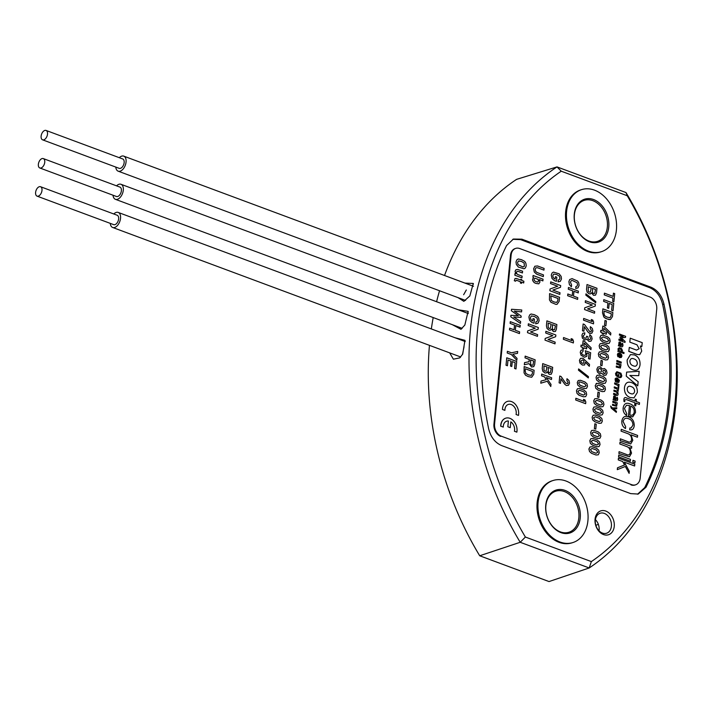 <?xml version="1.0" encoding="UTF-8"?>
<svg xmlns="http://www.w3.org/2000/svg" width="712" height="712" viewBox="0 0 712 712"><rect width="100%" height="100%" fill="white"/><g stroke="black" fill="none" stroke-linecap="round" stroke-linejoin="round"><path stroke-width="1.07" d="M454.923 337.719L464.954 340.318L462.702 354.131L459.703 357.905L453.375 359.177L449.664 352.867M464.954 283.1L473.275 283.456L469.84 295.934L463.868 301.336L458.003 297.625M466.316 289.98L463.646 294.724M458.314 309.8L468.113 311.349L464.838 325.064L460.931 329.291L452.236 324.645M603.491 534.561A12.549 9.309 -107.9 0 1 595.054 519.244A12.549 9.309 -107.9 0 1 605.796 511.074A12.549 9.309 -107.9 0 1 614.242 526.391A12.549 9.309 -107.9 0 1 603.491 534.561M604.328 513.397A10.502 7.796 72.1 0 0 600.065 513.263A10.502 7.796 72.1 0 0 595.365 522.973A10.502 7.796 72.1 0 0 602.405 533.066A10.502 7.796 72.1 0 0 606.526 533.252A10.502 7.796 72.1 0 0 611.377 523.587A10.502 7.796 72.1 0 0 604.328 513.397M637.56 494.217L644.716 487.595L646.015 487.239L638.21 494.066L630.698 493.612L501.657 445.596C495.062 442.766 490.719 437.123 488.619 428.677A257.966 191.403 72.1 0 1 506.579 245.551L513.405 239.045L521.896 239.179L520.641 239.65L512.782 239.303M650.937 287.194C657.532 290.024 661.884 295.667 663.976 304.113L662.658 304.576C660.602 296.156 656.25 290.514 649.629 287.648L650.937 287.194L521.896 239.179M646.015 487.239A257.966 191.403 72.1 0 0 663.976 304.113M464.055 346.753L462.426 354.603M429.452 345.347A270.587 200.766 72.1 0 0 479.71 555.769L549.032 581.562L589.198 567.962L591.352 561.59A264.935 196.574 72.1 0 0 627.227 195.747L561.243 171.2L557.007 166.902L625.999 192.569A270.035 200.357 -107.9 0 1 589.198 567.962L520.205 542.286A270.035 200.357 -107.9 0 1 557.007 166.902L516.618 179.353A270.587 200.766 72.1 0 0 444.528 275.5M439.544 290.754A270.587 200.766 72.1 0 0 436.598 301.719M433.199 317.561A270.587 200.766 72.1 0 0 431.339 328.935M561.243 171.2A264.935 196.574 72.1 0 0 525.376 537.035L520.205 542.286L479.71 555.769M525.376 537.035L591.352 561.59M595.41 519.635A10.342 7.672 -107.9 0 1 599.023 530.805M572.537 542.651A32.574 24.163 -107.9 0 1 559.045 542.322A32.574 24.163 -107.9 0 1 537.186 510.548A32.574 24.163 -107.9 0 1 552.494 480.689M601.062 251.79A32.574 24.163 -107.9 0 1 587.569 251.461A32.574 24.163 -107.9 0 1 565.702 219.688A32.574 24.163 -107.9 0 1 581.019 189.828M625.999 192.569L627.227 195.747M592.856 200.686A21.547 15.984 72.1 0 0 584.249 200.357A21.547 15.984 72.1 0 0 574.459 220.231A21.547 15.984 72.1 0 0 588.895 241.03A21.547 15.984 72.1 0 0 597.51 241.359A21.547 15.984 72.1 0 0 607.292 221.485A21.547 15.984 72.1 0 0 592.856 200.686M589.447 241.768A22.553 16.732 -107.9 0 1 574.273 214.241A22.553 16.732 -107.9 0 1 593.586 199.547A22.553 16.732 -107.9 0 1 608.76 227.066A22.553 16.732 -107.9 0 1 589.447 241.768M588.53 251.149A32.574 24.163 72.1 0 0 601.542 251.648A32.574 24.163 72.1 0 0 616.334 221.601A32.574 24.163 72.1 0 0 594.502 190.157A32.574 24.163 72.1 0 0 581.49 189.668A32.574 24.163 72.1 0 0 566.699 219.705A32.574 24.163 72.1 0 0 588.53 251.149M564.34 491.547A21.547 15.984 72.1 0 0 555.725 491.218A21.547 15.984 72.1 0 0 545.944 511.091A21.547 15.984 72.1 0 0 560.38 531.891A21.547 15.984 72.1 0 0 568.986 532.22A21.547 15.984 72.1 0 0 578.776 512.346A21.547 15.984 72.1 0 0 564.34 491.547M560.931 532.629A22.553 16.732 -107.9 0 1 545.757 505.102A22.553 16.732 -107.9 0 1 565.07 490.408A22.553 16.732 -107.9 0 1 580.236 517.936A22.553 16.732 -107.9 0 1 560.931 532.629M560.006 542.01A32.574 24.163 72.1 0 0 573.018 542.508A32.574 24.163 72.1 0 0 587.818 512.462A32.574 24.163 72.1 0 0 565.987 481.018A32.574 24.163 72.1 0 0 552.975 480.529A32.574 24.163 72.1 0 0 538.183 510.566A32.574 24.163 72.1 0 0 560.006 542.01M640.177 478.135L656.74 309.248A10.021 7.44 72.1 0 0 649.994 297.011L519.724 248.541A10.021 7.44 72.1 0 0 515.719 248.381A10.021 7.44 72.1 0 0 511.136 255.065L494.582 423.96A10.021 7.44 72.1 0 0 501.319 436.189L631.597 484.667A10.021 7.44 72.1 0 0 635.602 484.819A10.021 7.44 72.1 0 0 640.177 478.135M635.273 484.908A10.021 7.44 72.1 0 1 634.962 485.023A10.021 7.44 72.1 0 1 630.957 484.872L631.597 484.667M515.399 248.497A10.021 7.44 72.1 0 0 515.079 248.595A10.021 7.44 72.1 0 0 510.495 255.279L493.941 424.165A10.021 7.44 72.1 0 0 500.678 436.394L501.319 436.189M613.904 301.808L614.705 293.629L613.424 293.157L613.112 296.388L604.426 293.157L604.266 294.866L612.943 298.097L612.623 301.336L613.788 301.763M610.424 319.528L612.453 316.609L612.854 312.55L602.895 308.839L602.503 312.782L603.803 317.009L606.936 318.94L610.424 319.528M604.835 317.926L606.936 318.94M607.069 318.905L609.205 319.608M603.927 313.218L604.132 311.082L611.279 313.734L611.065 315.87L610.015 317.668L607.185 317.169L604.577 315.728L603.927 313.218M606.384 320.978L604.986 320.453L604.506 325.339L605.903 325.856L606.384 320.978M604.096 326.514L602.824 326.043L602.263 330.938L600.777 330.386L600.608 332.095L602.174 332.682L602.085 333.625L603.349 334.097L603.447 333.154L606.321 334.222L606.49 332.504L603.616 331.436L603.918 328.357L610.647 335.005L610.834 333.109L604.096 326.514M602.085 333.625L603.349 334.097M602.753 340.149L601.364 337.969L603.073 336.954L607.372 338.547L608.76 340.719L607.051 341.751L602.753 340.149M607.621 336.874L603.153 335.21L600.928 335.45L599.949 337.443L600.483 340.042L602.521 341.84L606.962 343.487L609.205 343.291L610.175 341.244L609.659 338.698L607.621 336.874M607.149 357.193L605.44 358.225L601.142 356.623L599.744 354.442L601.453 353.428L605.752 355.021L607.149 357.193M606.01 353.348L601.542 351.683L599.317 351.924L598.338 353.917L598.872 356.516L600.91 358.314L605.342 359.96L607.585 359.765L608.555 357.718L608.039 355.172L606.01 353.348M601.987 365.772L602.468 360.895L601.07 360.37L600.59 365.256L601.871 365.728M599.7 372.18L598.596 371.201L598.249 369.733L598.845 368.638L600.065 368.505L601.177 369.501L601.507 370.943L600.919 372.065L599.7 372.18M602.779 371.415L603.269 370.4L604.381 370.276L605.414 371.201L605.182 373.524L604.052 373.631L602.779 371.415M602.334 368.994L600.216 366.76L597.929 367.018L596.843 369.208L597.439 372.065L599.504 373.916L601.907 373.355L603.821 375.322L605.992 375.126L607.06 373.008L606.464 370.311L604.488 368.54L602.334 368.994M605.289 383.207L606.259 381.169L605.743 378.615L603.714 376.79L599.246 375.126L597.012 375.366L596.042 377.36L596.567 379.959L598.614 381.757L603.046 383.403L605.289 383.207M604.853 380.644L603.144 381.668L598.845 380.066L597.448 377.885L599.157 376.87L603.456 378.473L604.853 380.644M599.362 392.579L597.964 392.054L597.484 396.94L598.881 397.456L599.362 392.579M603.963 404.612L603.447 402.058L601.409 400.233L596.941 398.569L594.716 398.809L593.737 400.803L594.271 403.401L596.309 405.199L600.75 406.855L602.993 406.65L603.963 404.612M602.548 404.087L600.839 405.11L596.54 403.508L595.152 401.328L596.861 400.313L601.159 401.915L602.548 404.087M602.637 410.299L600.608 408.474L596.131 406.81L593.906 407.05L592.936 409.044L593.461 411.643L595.508 413.441L599.94 415.087L602.183 414.882L603.153 412.844L602.637 410.299M601.738 412.319L600.038 413.352L595.739 411.75L594.342 409.569L596.051 408.555L600.349 410.148L601.738 412.319M602.343 421.086L601.827 418.531L599.798 416.707L595.33 415.043L593.105 415.283L592.126 417.285L592.651 419.875L594.698 421.673L599.13 423.328L601.373 423.124L602.343 421.086M600.937 420.561L599.228 421.584L594.929 419.991L593.532 417.802L595.241 416.787L599.54 418.389L600.803 420.596L599.54 418.389M599.442 435.762L597.733 436.794L593.434 435.192L592.046 433.012L593.755 431.997L598.053 433.599L599.442 435.762M598.303 431.917L593.835 430.253L591.61 430.493L590.631 432.487L591.165 435.085L593.203 436.883L597.644 438.53L599.887 438.334L600.857 436.287L600.341 433.742L598.303 431.917M599.531 441.983L597.502 440.149L593.025 438.494L590.8 438.734L589.83 440.728L590.355 443.327L592.402 445.116L596.834 446.771L599.077 446.566L600.047 444.528L599.531 441.983M598.632 444.003L596.932 445.027L592.633 443.434L591.236 441.253L592.945 440.23L597.243 441.832L598.632 444.003M592.402 445.116L596.834 446.771M593.568 293.522L592.571 292.65L592.518 288.369L595.517 289.481L594.689 293.442L593.568 293.522M588.245 286.776L591.245 287.897L590.382 292.036L589.278 292.116L588.281 291.261L588.245 286.776M596.967 288.244L587.008 284.542L586.519 289.481L587.08 292.089L589.029 293.798L590.515 293.887L591.503 292.801L593.505 295.302L595.526 295.142L596.523 292.81L596.967 288.244M595.383 304.407L585.424 300.695L585.255 302.413L592.348 305.048L584.721 307.833L584.552 309.542L594.52 313.244L594.68 311.536L587.578 308.892L595.214 306.107L595.383 304.407M585.255 302.413L592.348 305.048M585.834 295.115L595.668 302.84L595.793 301.559L585.958 293.833L585.834 295.115L595.668 302.84M589.901 331.756L584.472 324.476L583.137 323.987L582.469 330.768L583.885 331.294L584.329 326.755L588.005 332.077L589.696 333.447L591.832 333.225L592.909 331.044L592.322 328.437L590.364 326.675L590.203 328.383L591.485 330.653L590.924 331.703L589.901 331.756M581.909 335.201L582.372 338.12L584.632 339.944L586.973 339.312L588.922 341.377L591.005 341.182L592.135 338.93L591.583 336.447L589.83 334.685L589.669 336.375L590.72 338.449L590.186 339.526L589.1 339.633L588.13 338.779L587.916 336.696L586.644 336.224L586.029 338.129L584.757 338.218L583.626 337.239L583.306 335.815L584.641 334.498L584.81 332.807L582.772 333.305L581.909 335.201L582.505 338.075M584.196 343.184L590.942 349.672L591.129 347.776L584.392 341.182L583.119 340.71L582.558 345.605L581.063 345.133M581.072 345.053L580.903 346.762L582.469 347.349L582.38 348.293L583.644 348.764L583.742 347.821L586.617 348.889L586.777 347.171L583.902 346.103L584.205 343.024L590.942 349.672M589.082 353.748L588.477 358.634L590.017 359.115L590.649 352.716L585.291 350.722L585.825 354.175L585.139 355.422L582.95 354.923L581.766 353.784L581.651 352.716L583.012 351.443L583.181 349.726L581.054 350.251L580.236 352.253L581.028 355.235L584.463 357.228L586.848 356.276L586.83 352.912L589.082 353.748L588.61 358.59M589.313 366.306L589.5 364.419L582.861 358.198L580.503 358.403L579.443 360.334L579.968 363.031L582.345 365.034L584.579 364.989L585.415 362.283L589.198 366.19M582.692 359.907L583.938 360.895L583.698 363.271L582.363 363.262L581.117 362.257L580.841 360.957L582.692 359.907M586.074 385.806L584.365 386.83L580.066 385.228L578.678 383.047L579.346 381.943L580.378 382.033L584.677 383.635L586.074 385.806M584.935 381.952L580.467 380.288L578.242 380.528L577.263 382.522L577.797 385.121L579.835 386.919L584.267 388.574L586.51 388.369L587.489 386.331L586.964 383.777L584.935 381.952M580.378 382.033L584.677 383.635M579.292 381.97L580.253 382.077M576.987 393.362L578.901 395.196L583.466 396.807L585.709 396.611L586.679 394.564L586.163 392.018L584.125 390.194L579.657 388.53L577.432 388.77L576.453 390.763L576.987 393.362L579.025 395.16M585.264 394.039L583.555 395.071L579.257 393.469L577.868 391.288L579.577 390.274L583.876 391.867L585.264 394.039M555.173 279.095L553.224 277.635L552.806 275.66L553.713 274.058L556.615 274.512L559.401 276.167L559.943 278.276L559.374 279.576L558.244 279.985L558.057 281.881L560.335 281.329L561.483 278.89L561.145 276.372L559.116 273.791L553.429 272.091L552.067 272.999L551.257 275.09L551.996 278.445L554.381 280.581L556.401 281.329L556.811 277.164L555.413 276.639L555.173 279.095M560.691 285.583L550.732 281.881L550.563 283.59L557.656 286.233L550.029 289.01L549.86 290.719L559.828 294.43L559.997 292.712L552.886 290.069L560.522 287.283L560.691 285.583M549.575 293.682L549.468 299.921L550.972 302.288L555.894 304.371L557.113 304.282L559.143 301.372L559.543 297.305L549.584 293.602M553.874 301.924L551.266 300.491L550.821 295.836L557.968 298.497L557.754 300.633L556.704 302.431L553.874 301.924M555.146 342.134L548.044 339.464L555.68 336.705L555.849 335.005L545.882 331.303L545.712 333.011L552.806 335.681L545.187 338.431L545.018 340.14L554.977 343.852L555.146 342.134M524.771 261.42L521.531 259.684L518.176 258.972L516.814 259.88L516.013 261.972L516.36 264.517L518.389 267.08L524.068 268.78L525.438 267.908L526.23 265.781L525.883 263.253L524.771 261.42M522.902 266.964L518.096 264.668L517.553 262.541L518.461 260.948L521.362 261.393L524.148 263.057L524.37 266.252L522.902 266.964M522.608 271.254L517.829 269.474L515.924 269.706L515.096 271.308L515.773 273.8L515.016 273.515L514.847 275.224L521.958 277.876L522.127 276.158L517.838 274.565L516.743 273.693L516.449 272.402L516.974 271.406L518.158 271.37L522.439 272.963L522.608 271.254M521.763 310.014L511.51 309.257L511.358 310.743L518.336 315.683L510.913 315.291L510.771 316.787L520.445 323.444L520.632 321.557L513.708 317.018L521.042 317.374L521.166 316.083L514.287 311.108L521.576 311.901L521.763 310.014M515.799 325.58L519.956 327.128L520.25 325.375L510.29 321.673L510.121 323.382L514.536 325.019L514.064 329.807L509.659 328.161L509.489 329.878L519.448 333.581L519.618 331.872L515.337 330.279L515.799 325.5L520.089 327.093M510.121 323.382L514.536 325.019M537.987 279.327L538.601 280.955L537.765 282.077L535.362 281.4L534.151 280.243L534.044 279.255L534.926 278.187L537.987 279.327M543.051 279.184L533.092 275.482L532.923 277.19L533.608 277.449L532.585 279.264L532.727 280.679L534.178 282.628L536.003 283.429L538.797 283.839L539.963 281.997L539.331 279.576L542.882 280.902L543.051 279.184M596.692 383.296L595.232 385.601L595.766 388.2L597.804 389.998L602.236 391.644L604.479 391.44L605.449 389.402L604.933 386.856L602.904 385.023L598.436 383.368L596.077 383.643L596.763 383.279M598.347 385.103L602.646 386.705L604.043 388.877L602.334 389.9L598.036 388.307L596.638 386.127L598.347 385.103L602.646 386.705M591.272 319.528L592.144 321.593L583.68 318.442L583.511 320.151L593.479 323.862L593.648 322.144L592.802 320.097L591.272 319.528M588.432 376.648L578.598 368.923L578.473 370.204L588.308 377.921L588.432 376.648M583.448 399.361L584.321 401.426L575.857 398.275L575.688 399.993L585.647 403.695L585.816 401.986L584.979 399.93L583.448 399.361M538.317 327.502L528.348 323.791L528.179 325.509L535.273 328.179L527.654 330.929L527.485 332.637L537.444 336.34L537.613 334.631L530.511 331.952L538.147 329.202L538.317 327.502M529.301 359.418L529.069 361.732L524.548 362.613L524.335 364.767L529.025 363.645L531.561 366.983L533.804 366.591L534.694 364.428L535.148 359.818L525.18 356.107L525.011 357.825L529.301 359.418L528.945 361.758M525.011 357.825L529.167 359.453M530.556 359.969L533.697 361.046L532.968 365.114L531.739 365.283L530.654 364.357L530.565 359.889L533.697 361.046M525.189 370.943L525.403 368.798L532.54 371.459L532.336 373.595L531.277 375.393L528.446 374.895L525.848 373.453L525.189 370.943M534.116 370.267L524.157 366.564L524.05 372.883L525.554 375.251L528.331 376.621L531.695 377.244L533.724 374.334L534.116 370.267M571.389 286.82L571.576 284.933L570.428 282.166L571.336 280.608L572.234 280.457L577.023 282.717L577.574 284.827L577.014 286.126L575.901 286.536L575.714 288.431L577.975 287.879L579.105 285.441L578.767 282.922L577.663 281.098L572.065 278.615L569.698 279.531L568.888 281.596L569.378 284.542L571.389 286.82M551.649 377.778L541.69 374.067L541.521 375.785L544.547 376.915L546.184 379.665L541.004 381.071L540.8 383.198L547.243 381.258L550.794 386.509L551.008 384.382L546.344 377.582L551.489 379.487L551.649 377.778M511.474 352.814L507.389 351.292L507.22 353.001L511.323 354.532L516.832 360.263L517.019 358.367L512.845 354.211L517.508 353.348L517.695 351.443L511.474 352.814M515.977 368.958L516.716 361.491L506.748 357.789L506.018 365.247L507.433 365.772L507.994 360.023L510.993 361.144L510.513 366.048L511.786 366.52L512.266 361.616L515.132 362.684L514.571 368.433L515.862 368.914M515.132 362.684L514.571 368.433M571.131 338.627L572.003 340.692L563.539 337.541L563.37 339.259L573.338 342.962L573.498 341.253L572.662 339.197L571.131 338.627M565.559 382.994L561.101 376.532L559.766 376.034L559.098 382.816L560.513 383.341L560.958 378.811L564.625 384.133L566.325 385.503L568.461 385.281L569.538 383.092L568.95 380.484L566.992 378.722L566.823 380.439L568.105 382.709L567.553 383.759L565.559 382.994M636.973 354.451L628.776 351.399L629.292 347.412L636.555 350.117L639.18 348.738L636.946 344.777L629.808 342.125L630.2 338.182L642.224 342.659L641.841 346.513L640.417 345.988L641.726 351.087L639.723 354.656L636.973 354.451L639.723 354.656M637.098 354.407L628.901 351.354M627.174 359.96L630.494 354.594L634.347 354.896C638.352 356.516 640.248 359.8 640.043 364.749C639.296 369.492 636.911 371.183 632.879 369.822C628.883 368.202 626.978 364.918 627.174 359.96L630.423 354.612M633.956 358.892C631.802 357.94 630.449 358.634 629.88 360.966C629.978 363.529 631.108 365.14 633.279 365.799C635.416 366.742 636.759 366.057 637.329 363.743C637.249 361.171 636.128 359.551 633.956 358.892M626.64 372.109L639.18 371.29L638.753 375.651L629.835 375.464L638.157 381.721L637.756 385.877L626.249 376.141L626.64 372.145M637.756 385.877L626.249 376.141M624.46 387.702C625.207 382.949 627.592 381.258 631.624 382.629C635.629 384.249 637.525 387.533 637.32 392.481L634.009 397.848L630.164 397.554C626.159 395.934 624.255 392.65 624.46 387.702M631.232 386.625C629.088 385.673 627.726 386.367 627.156 388.699C627.263 391.262 628.393 392.873 630.556 393.531C632.692 394.475 634.045 393.789 634.615 391.475C634.534 388.903 633.404 387.284 631.232 386.625M633.947 397.866L630.164 397.554M639.545 402.769L639.385 404.434L636.012 403.179L635.754 405.849L634.641 405.431L634.899 402.769L626.337 399.574L624.718 399.948L624.762 401.764L623.952 401.452L623.899 399.298C624.175 397.652 625.038 397.189 626.498 397.91L635.068 401.105L635.255 399.138L636.368 399.548L636.172 401.515L639.545 402.769M629.399 405.493L626.524 405.262L624.397 408.448L626.711 413.645L626.542 415.381C623.997 413.717 622.866 411.207 623.151 407.86C623.988 403.722 626.24 402.369 629.906 403.811C633.644 405.11 635.513 408.012 635.513 412.524L632.754 416.832L628.411 416.298L629.461 405.511L626.462 405.279M632.692 416.849L628.927 416.493M634.259 412.034C634.285 409.089 633.11 407.077 630.716 406.009L629.826 414.963C632.247 415.746 633.724 414.776 634.259 412.034M629.862 428.019L631.117 427.992L632.977 425.091C632.826 421.762 631.348 419.644 628.554 418.745C625.723 417.552 623.917 418.469 623.116 421.522L625.643 426.719L625.474 428.517C622.786 426.933 621.585 424.405 621.861 420.943C622.706 416.84 624.949 415.488 628.589 416.894C632.327 418.202 634.205 421.112 634.232 425.634C633.849 428.891 632.336 430.279 629.693 429.817L629.862 428.081M631.054 428.01L632.977 425.091M621.087 431.143L621.256 429.345L637.614 435.433L637.445 437.221L631.072 434.854L632.79 440.345L630.69 443.968L620.152 440.639L620.33 438.841L627.512 441.52C629.782 442.704 631.135 442.027 631.571 439.482C631.606 436.572 630.44 434.658 628.064 433.742L621.087 431.143M619.823 443.977L620.001 442.179L631.749 446.549L631.58 448.266L629.782 447.599L631.535 453.135L629.435 456.801L618.888 453.482L619.066 451.684L626.409 454.416C628.616 455.529 629.924 454.826 630.316 452.298C630.36 449.388 629.186 447.474 626.809 446.575L619.823 443.977M632.826 462.124L633.004 460.326L635.104 461.109L634.926 462.907L632.826 462.124M618.568 456.819L618.737 455.021L630.485 459.391L630.307 461.189L618.568 456.819M634.499 465.942L624.308 462.15L629.319 471.299L629.114 473.373L625.332 466.467L617.304 469.653L617.491 467.793L624.54 464.989L622.671 461.536L618.265 459.899L618.434 458.101L634.801 464.188L634.623 465.986M625.617 336.322L619.485 334.044L619.378 335.094L623.205 336.518L620.107 336.963L620.019 337.888L622.813 340.532L618.986 339.108L618.879 340.167L625.011 342.445L625.109 341.448L621.3 337.924L625.51 337.355L625.617 336.322M620.401 344.092L620.277 345.347L619.315 344.733L619.52 343.068L620.401 344.092M618.781 344.795L618.336 345.721L621.345 346.842L622.537 346.664L623.009 345.222L622.573 343.237L621.941 343.852L622.217 344.973L620.98 345.614L620.864 342.775L620.001 342.009L619.004 342.152L618.781 344.795M621.238 349.574L621.585 350.58L621.042 351.247L619.155 350.544L618.781 349.539L619.307 348.862L621.238 349.574M617.945 348.88L618.319 350.384L617.793 351.274L623.926 353.561L624.024 352.502L621.843 351.692L622.484 350.571L621.523 348.524L619.253 347.678L617.945 348.88M619.805 357.584L621.273 357.477L621.932 356.16L621.585 354.54L619.858 353.179L617.989 353.268L617.384 354.638L617.874 356.757L618.506 356.214L618.55 354.149L619.422 354.104L619.102 357.326L619.805 357.584L619.102 357.326M620.793 356.525L619.912 356.525L620.125 354.362L620.944 355.003L620.793 356.525M620.944 355.003L619.992 354.407M621.273 362.088L616.895 360.459L616.788 361.509L621.167 363.138L621.273 362.088M621.024 364.624L616.645 362.995L616.539 364.046L619.173 365.025L620.036 366.368L618.986 366.992L616.352 366.012L616.245 367.072L620.375 368.042L621.024 364.624M621.113 377.378L619.707 377.716L621.113 377.378L621.816 375.874L620.926 373.204L616.859 371.691L615.524 373.533L615.978 375.598L618.692 377.378L618.942 374.815L618.087 374.494L617.615 375.883L616.734 375.099L616.681 373.257L617.589 372.803L620.054 373.72L620.873 375.491L619.582 377.76L620.989 377.413L619.582 377.76M618.354 381.481L617.464 381.481L617.678 379.318L618.497 379.959L618.354 381.481M616.975 379.06L616.663 382.282L618.826 382.424L619.449 380.324L617.411 378.134L616.281 377.938L615.115 378.828L615.426 381.712L616.058 381.169L616.102 379.104L616.975 379.06M618.915 386.963L618.506 385.388L618.968 385.566L619.075 384.507L614.696 382.878L614.589 383.937L617.927 385.512L618.479 387.924L618.915 386.963M613.566 394.386L616.37 395.516L617.696 395.32L618.203 394.243L617.793 392.33L618.683 388.485L614.305 386.856L614.198 387.933L616.832 388.912L617.687 390.354L616.619 391.075L613.984 390.096L613.886 391.146L616.521 392.125L617.366 393.576L616.307 394.288L613.673 393.309L613.566 394.386L616.494 395.472M616.521 392.125L617.197 392.704M615.106 398.097L614.981 399.352L614.02 398.738L614.225 397.073L615.106 398.097M613.486 398.8L613.041 399.726L616.049 400.847L617.251 400.669L617.713 399.227L617.277 397.243L616.645 397.857L616.921 398.978L615.684 399.619L615.568 396.78L614.705 396.014L613.708 396.157L613.486 398.8M617.277 402.832L612.899 401.203L612.792 402.262L615.426 403.241L616.289 404.585L615.239 405.208L612.605 404.229L612.498 405.279L616.628 406.258L617.277 402.832M616.797 407.709L612.4 407.985L610.602 406.071L611.288 408.19L616.343 412.373L616.45 411.269L613.504 408.884L616.69 408.804L616.797 407.709M518.487 415.408A10.52 7.805 72.1 0 0 511.545 401.595A10.52 7.805 72.1 0 0 502.476 409.445L504.906 410.352A7.369 5.465 -107.9 0 1 511.261 404.55A7.369 5.465 -107.9 0 1 516.058 414.5L518.487 415.408M500.839 426.194L503.268 427.102A7.369 5.465 -107.9 0 1 506.668 421.184A7.369 5.465 -107.9 0 1 508.395 421.006L507.825 426.755L510.246 427.654L510.807 421.905A7.369 5.465 -107.9 0 1 514.42 431.25L516.85 432.157A10.52 7.805 72.1 0 0 509.908 418.336A10.52 7.805 72.1 0 0 505.698 418.175A10.52 7.805 72.1 0 0 500.839 426.194L500.705 426.239A10.52 7.805 72.1 0 1 505.573 418.22A10.52 7.805 72.1 0 1 505.636 418.202M507.825 426.755L510.246 427.654M508.395 421.006L508.261 421.05A7.369 5.465 -107.9 0 0 506.606 421.201M613.753 303.357L603.794 299.654L603.625 301.363L607.906 302.956L607.425 307.869L608.698 308.341L609.178 303.428L612.178 304.549L611.608 310.298L613.023 310.824L613.753 303.357M599.673 348.284L601.587 350.117L606.152 351.728L608.395 351.523L609.365 349.485L608.849 346.931L606.82 345.106L602.352 343.442L600.118 343.682L599.148 345.685L599.673 348.284L601.72 350.073M607.959 348.96L606.25 349.984L601.952 348.39L600.554 346.21L602.263 345.187L606.562 346.788L607.959 348.96M596.256 424.254L594.858 423.738L594.378 428.615L595.775 429.14L596.256 424.254M589.999 446.967L588.886 449.005L589.545 451.559L591.592 453.357L596.024 455.004L598.267 454.808L599.237 452.77L598.721 450.215L596.692 448.391L592.224 446.727L589.999 446.967L589.02 448.961M597.831 452.245L596.122 453.268L591.823 451.666L590.426 449.486L592.135 448.471L596.433 450.073L597.831 452.245M552.423 324.672L555.422 325.785L554.595 329.745L553.473 329.825L552.467 328.953L552.423 324.672M548.151 323.088L551.15 324.2L550.287 328.348L549.183 328.428L548.187 327.565L548.151 323.088M556.873 324.556L546.905 320.845L546.424 325.793L546.985 328.392L548.934 330.11L550.421 330.199L551.408 329.104L553.411 331.605L555.431 331.445L556.428 329.113L556.873 324.556M548.231 367.445L551.23 368.558L550.403 372.518L549.281 372.599L548.276 371.726L548.231 367.445M543.959 365.852L546.958 366.974L546.095 371.112L544.991 371.192L543.995 370.338L543.959 365.852M552.681 367.321L542.713 363.618L542.232 368.558L542.793 371.166L544.742 372.874L546.22 372.963L547.216 371.878L549.219 374.378L551.239 374.218L552.227 371.887L552.681 367.321M523.863 281.24L521.709 280.439L521.789 279.594L520.766 279.211L520.686 280.056L516.369 278.454L515.007 278.552L514.304 280.733L515.586 281.213L516.253 280.181L520.517 281.774L520.401 283.002L521.424 283.385L521.54 282.148L523.703 282.958L523.863 281.24M537.035 272.509L535.549 271.263L535.157 269.332L535.878 267.846L537.507 267.73L543.941 270.124L544.11 268.415L537.516 265.959L534.872 266.226L533.617 268.762L534.294 272.046L536.688 274.156L543.301 276.621L543.47 274.912L537.035 272.509M534.027 323.248L534.436 319.074L533.039 318.558L532.79 321.014L530.849 319.555L530.422 317.57L531.339 315.977L534.24 316.431L537.017 318.077L537.569 320.186L536.999 321.495L535.869 321.895L535.682 323.8L537.961 323.248L539.109 320.809L538.762 318.291L537.658 316.457L534.401 314.713L531.054 314.001L529.692 314.909L528.883 317L529.621 320.356L531.998 322.492L533.902 323.203M568.443 287.568L568.283 289.197L572.688 290.843L572.226 295.622L567.811 293.985L567.642 295.694L577.61 299.396L577.77 297.687L573.489 296.094L573.961 291.315L578.242 292.908L578.411 291.19L568.452 287.488M644.716 487.595A257.913 191.368 72.1 0 0 662.658 304.576M649.629 287.648L520.641 239.65M116.545 185.841A8.019 4.637 110.4 0 1 120.987 184.283A8.019 4.637 110.4 0 1 123.301 190.14A8.019 4.637 110.4 0 1 115.389 199.307A8.019 4.637 110.4 0 1 113.048 195.23M38.359 164.321A5.011 2.901 110.4 0 1 43.307 158.589A5.011 2.901 110.4 0 1 44.749 162.247A5.011 2.901 110.4 0 1 39.81 167.979A5.011 2.901 110.4 0 1 38.359 164.321M43.307 158.589L119.936 187.105A5.011 2.901 110.4 0 1 121.387 190.763A5.011 2.901 110.4 0 1 116.439 196.494L39.81 167.979M119.305 157.69A8.019 4.637 110.4 0 1 123.746 156.133A8.019 4.637 110.4 0 1 126.06 161.998A8.019 4.637 110.4 0 1 118.156 171.165A8.019 4.637 110.4 0 1 115.807 167.08M41.118 136.17A5.011 2.901 110.4 0 1 46.066 130.438A5.011 2.901 110.4 0 1 47.517 134.096A5.011 2.901 110.4 0 1 42.569 139.828A5.011 2.901 110.4 0 1 41.118 136.17M46.066 130.438L122.695 158.954A5.011 2.901 110.4 0 1 124.146 162.612A5.011 2.901 110.4 0 1 119.198 168.344L42.569 139.828M113.786 213.983A8.019 4.637 110.4 0 1 118.228 212.434A8.019 4.637 110.4 0 1 120.542 218.29A8.019 4.637 110.4 0 1 112.629 227.457A8.019 4.637 110.4 0 1 110.289 223.381M35.6 192.463A5.011 2.901 110.4 0 1 40.548 186.731A5.011 2.901 110.4 0 1 41.99 190.398A5.011 2.901 110.4 0 1 37.051 196.129A5.011 2.901 110.4 0 1 35.6 192.463M40.548 186.731L117.177 215.246A5.011 2.901 110.4 0 1 118.628 218.913A5.011 2.901 110.4 0 1 113.68 224.645L37.051 196.129M598.374 524.406L595.837 525.26M493.941 424.165L494.582 423.96M510.495 255.279L511.136 255.065M459.694 357.869L460.344 357.326M460.922 329.264L461.599 328.802M468.087 311.375L468.256 312.176M473.257 283.474L473.418 284.07M464.927 340.345L465.15 341.19M601.542 251.648L600.581 251.959M581.49 189.668L580.529 189.97M573.018 542.508L572.065 542.82M552.975 480.529L552.014 480.831M634.962 485.023L635.602 484.819M515.079 248.595L515.719 248.381M468.345 313.538L120.987 184.283M462.141 328.339L115.389 199.307M473.489 286.268L123.746 156.133M465.55 300.428L118.156 171.165M465.203 341.538L118.228 212.434M460.682 356.97L112.629 227.457"/></g></svg>

